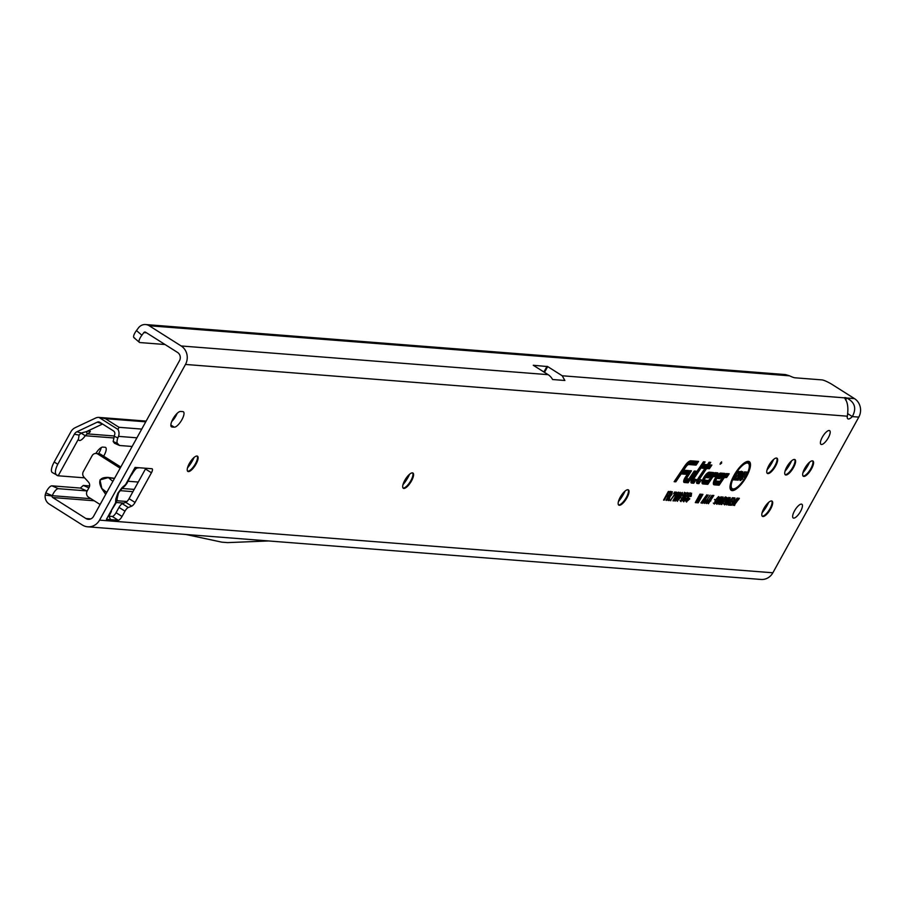 <?xml version="1.0" encoding="UTF-8"?>
<svg xmlns="http://www.w3.org/2000/svg" width="904" height="904" viewBox="0 0 904 904"><rect width="100%" height="100%" fill="white"/><g stroke="black" fill="none" stroke-linecap="round" stroke-linejoin="round"><path stroke-width="1.36" d="M114.435 478.532L108.107 477.651L99.982 479.934L101.892 488.804C97.609 480.973 99.7 477.188 108.175 477.425L114.559 478.318M126.797 483.527L125.034 485.787A7.808 4.497 -133.1 0 0 125.916 484.013L135.069 467.424L126.797 483.538L122.142 487.55A7.808 4.497 46.9 0 1 121.26 489.324L118.492 492.985L116.141 502.839L115.576 502.737A7.808 6.238 4.1 0 0 117.158 499.358M187.49 467.888A15.775 5.311 122.3 0 0 192.586 460.486A15.775 5.311 122.3 0 0 194.145 457.379M197.162 456.057A9.017 3.028 -57.7 0 1 197.49 456.893A9.017 3.028 -57.7 0 1 195.445 463.695A9.017 3.028 -57.7 0 1 188.495 471.12A9.017 3.028 -57.7 0 1 187.591 471.187M402.958 484.736A15.775 5.311 122.3 0 0 408.054 477.335A15.775 5.311 122.3 0 0 409.602 474.227M412.631 472.905A9.017 3.028 -57.7 0 1 412.958 473.741A9.017 3.028 -57.7 0 1 410.902 480.544A9.017 3.028 -57.7 0 1 403.952 487.979A9.017 3.028 -57.7 0 1 403.048 488.036M618.426 501.584A15.775 5.311 122.3 0 0 623.511 494.183A15.775 5.311 122.3 0 0 625.071 491.075M628.088 489.753A9.017 3.028 -57.7 0 1 628.416 490.589A9.017 3.028 -57.7 0 1 626.37 497.392A9.017 3.028 -57.7 0 1 619.421 504.827A9.017 3.028 -57.7 0 1 618.517 504.884M762.061 512.817A15.775 5.311 122.3 0 0 767.157 505.415A15.775 5.311 122.3 0 0 768.705 502.308M771.733 500.986A9.017 3.028 -57.7 0 1 772.061 501.822A9.017 3.028 -57.7 0 1 770.016 508.624A9.017 3.028 -57.7 0 1 763.055 516.06A9.017 3.028 -57.7 0 1 762.151 516.116M784.977 471.3A15.775 5.311 122.3 0 0 790.073 463.899A15.775 5.311 122.3 0 0 791.621 460.803M794.65 459.469A9.017 3.028 -57.7 0 1 794.978 460.305A9.017 3.028 -57.7 0 1 792.932 467.108A9.017 3.028 -57.7 0 1 785.971 474.543A9.017 3.028 -57.7 0 1 785.079 474.6M802.933 472.702A15.775 5.311 122.3 0 0 808.029 465.311A15.775 5.311 122.3 0 0 809.577 462.204M812.606 460.87A9.017 3.028 -57.7 0 1 812.933 461.718A9.017 3.028 -57.7 0 1 810.888 468.509A9.017 3.028 -57.7 0 1 803.927 475.945A9.017 3.028 -57.7 0 1 803.034 476.001M767.021 469.899A15.775 5.311 122.3 0 0 772.118 462.498A15.775 5.311 122.3 0 0 773.666 459.39M776.694 458.068A9.017 3.028 -57.7 0 1 777.022 458.904A9.017 3.028 -57.7 0 1 774.977 465.707A9.017 3.028 -57.7 0 1 768.016 473.142A9.017 3.028 -57.7 0 1 767.123 473.199M720.431 463.119L720.081 464.26L721.561 463.21L721.595 461.865L720.431 463.119M742.139 479.38L742.873 478.657L742.139 479.38M734.658 475.549A14.995 5.04 122.3 0 0 732.681 488.861A14.995 5.04 122.3 0 0 745.856 476.419A14.995 5.04 122.3 0 0 748.648 463.628A14.995 5.04 122.3 0 0 734.658 475.549M730.003 487.166A15.402 5.175 122.3 0 0 731.279 488.442L732.681 488.861M733.935 475.493A16.927 5.695 122.3 0 0 730.782 489.934A16.927 5.695 122.3 0 0 746.58 476.476A16.927 5.695 122.3 0 0 748.806 461.447A16.927 5.695 122.3 0 0 733.935 475.493M730.375 489.279A16.532 5.56 122.3 0 0 733.506 488.928M698.284 479.244A3.243 1.096 122.3 0 0 697.854 482.126A3.243 1.096 122.3 0 0 697.956 482.148L699.165 482.239L699.854 481.21L698.521 481.109A2.045 0.689 -57.7 0 1 698.351 481.03A2.045 0.689 -57.7 0 1 699.018 478.826L706.883 467.142L709.685 467.368L710.386 466.34L707.583 466.114L709.244 463.65L707.12 466.08L704.261 465.854L703.561 466.882L706.419 467.108L698.724 478.532A3.243 1.096 122.3 0 0 698.284 479.244M697.707 479.199A4.802 1.616 122.3 0 0 696.803 483.301A4.802 1.616 122.3 0 0 697.21 483.493L698.871 483.629L701.357 479.922L699.38 479.222L706.589 468.532L709.391 468.747L711.889 465.051L709.086 464.825L710.747 462.362L709.075 462.226L707.414 464.701L704.555 464.475L702.058 468.182L704.917 468.396L698.363 478.137A4.802 1.616 122.3 0 0 697.707 479.199M692.882 480.668A2.045 0.689 -57.7 0 1 692.713 480.589A2.045 0.689 -57.7 0 1 693.097 478.849A2.045 0.689 -57.7 0 1 693.368 478.385L703.606 463.21L693.085 478.092A3.243 1.096 122.3 0 0 692.645 478.804A3.243 1.096 122.3 0 0 692.215 481.685A3.243 1.096 122.3 0 0 692.306 481.708L694.057 481.843L694.747 480.815L692.634 480.386M692.057 478.758A4.802 1.616 122.3 0 0 691.164 482.86A4.802 1.616 122.3 0 0 691.56 483.052L693.752 483.222L696.249 479.527L693.673 478.894L705.109 461.921L703.436 461.786L692.713 477.696A4.802 1.616 122.3 0 0 692.057 478.758M685.594 480.103A2.045 0.689 -57.7 0 1 685.424 480.013A2.045 0.689 -57.7 0 1 685.797 478.272A2.045 0.689 -57.7 0 1 686.079 477.82L689.933 472.103L685.797 477.515A3.243 1.096 122.3 0 0 685.356 478.239A3.243 1.096 122.3 0 0 684.927 481.12A3.243 1.096 122.3 0 0 685.017 481.131L688.407 481.403L694.441 472.453L688.633 480.34L685.334 479.821M684.769 478.193A4.802 1.616 122.3 0 0 683.876 482.295A4.802 1.616 122.3 0 0 684.271 482.487L688.113 482.781L695.944 471.165L694.272 471.029L688.938 478.95L686.328 478.747L691.436 470.814L689.763 470.679L685.424 477.12A4.802 1.616 122.3 0 0 684.769 478.193M172.946 418.959A9.017 3.028 -57.7 0 1 180.608 411.444L182.857 411.614A9.017 3.028 -57.7 0 1 183.376 411.783A9.017 3.028 -57.7 0 1 181.534 420.349A9.017 3.028 -57.7 0 1 174.257 427.185L172.02 427.004A9.017 3.028 -57.7 0 1 171.5 426.846A9.017 3.028 -57.7 0 1 172.946 418.959M800.571 511.348A8.113 2.735 -57.7 0 1 793.203 517.969A8.113 2.735 -57.7 0 1 794.514 510.873A8.113 2.735 -57.7 0 1 801.882 504.251A8.113 2.735 -57.7 0 1 800.571 511.348M828.335 437.728A8.113 2.735 -57.7 0 1 820.968 444.35A8.113 2.735 -57.7 0 1 822.278 437.253A8.113 2.735 -57.7 0 1 829.646 430.643A8.113 2.735 -57.7 0 1 828.335 437.728M196.044 464.068A9.017 3.028 -57.7 0 1 187.851 471.425A9.017 3.028 -57.7 0 1 189.309 463.549A9.017 3.028 -57.7 0 1 197.49 456.192A9.017 3.028 -57.7 0 1 196.044 464.068M411.501 480.917A9.017 3.028 -57.7 0 1 403.32 488.273A9.017 3.028 -57.7 0 1 404.766 480.397A9.017 3.028 -57.7 0 1 412.958 473.041A9.017 3.028 -57.7 0 1 411.501 480.917M626.969 497.765A9.017 3.028 -57.7 0 1 618.777 505.121A9.017 3.028 -57.7 0 1 620.234 497.245A9.017 3.028 -57.7 0 1 628.416 489.889A9.017 3.028 -57.7 0 1 626.969 497.765M775.575 466.08A9.017 3.028 -57.7 0 1 767.383 473.436A9.017 3.028 -57.7 0 1 768.841 465.56A9.017 3.028 -57.7 0 1 777.022 458.204A9.017 3.028 -57.7 0 1 775.575 466.08M793.531 467.492A9.017 3.028 -57.7 0 1 785.339 474.837A9.017 3.028 -57.7 0 1 786.796 466.961A9.017 3.028 -57.7 0 1 794.978 459.605A9.017 3.028 -57.7 0 1 793.531 467.492M770.603 508.997A9.017 3.028 -57.7 0 1 762.422 516.353A9.017 3.028 -57.7 0 1 763.88 508.477A9.017 3.028 -57.7 0 1 772.061 501.121A9.017 3.028 -57.7 0 1 770.603 508.997M811.487 468.893A9.017 3.028 -57.7 0 1 803.294 476.25A9.017 3.028 -57.7 0 1 804.752 468.362A9.017 3.028 -57.7 0 1 812.933 461.006A9.017 3.028 -57.7 0 1 811.487 468.893M134.572 337.904A9.017 2.791 -49.4 0 1 133.961 337.678A9.017 2.791 -49.4 0 1 136.459 330.57L141.883 335.214L143.826 332.604A1.503 1.39 94.5 0 1 145.623 332.231L177.579 352.458A6.012 5.571 94.5 0 1 179.5 360.673L93.564 516.353A6.012 5.571 94.5 0 1 85.914 518.512L52.76 497.539A1.503 1.39 94.5 0 1 52.093 496.036L45.2 495.03L45.799 492.827A9.017 3.209 -66.1 0 1 51.969 485.843L80.32 488.07L83.349 485.437L89.609 485.923M177.15 413.365A9.017 3.028 -57.7 0 1 171.749 421.479M145.827 468.261A4.509 1.514 -57.7 0 1 145.465 468.984L129.069 498.68A4.509 1.514 -57.7 0 1 125.746 502.341L122.322 503.72A4.509 1.514 122.3 0 0 119 507.381L116.062 512.692A4.509 1.514 -57.7 0 1 112.232 516.455L109.147 516.218M122.142 487.55L117.87 493.143L115.859 498.918L115.576 502.737L110.717 511.528L116.141 502.839M100.095 504.5L88.569 497.2A4.509 4.181 94.5 0 1 87.134 491.041L89.067 487.538A4.509 4.181 -85.5 0 0 88.479 482.103L83.914 477.075A4.509 4.181 94.5 0 1 83.326 471.628L92.129 455.695A4.509 4.181 94.5 0 1 97.858 454.068L120.153 468.182M847.918 413.806L852.325 416.597A9.017 3.028 -57.7 0 1 847.873 418.823A9.017 3.028 -57.7 0 1 847.319 416.202C848.607 407.489 847.602 401.365 844.291 397.828A9.017 1.48 -151.1 0 1 844.302 397.794A9.017 1.48 -151.1 0 1 846.72 398.009L845.624 400.009M544.502 372.369L547.688 366.583L562.209 375.77L564.876 380.482L552.581 379.522A13.526 12.532 -85.5 0 0 548.118 374.663L181.162 345.972A13.526 12.532 94.5 0 1 185.478 364.448L99.542 520.128A13.526 12.532 94.5 0 1 87.722 526.806A13.526 12.532 94.5 0 1 82.332 524.998L49.178 504.025A9.017 8.362 94.5 0 1 45.2 495.03M547.688 366.583L533.258 365.261L548.118 374.663M87.722 526.806L761.044 579.453A13.526 12.532 -85.5 0 0 772.863 572.786L858.8 417.106A13.526 12.532 -85.5 0 0 854.483 398.619L832.482 384.697A9.017 1.48 28.9 0 0 821.939 379.895L795.011 377.793A9.017 1.48 -151.1 0 1 789.565 375.827L785.531 374.584L145.612 324.547A9.017 8.362 94.5 0 1 149.205 325.745L181.162 345.972M135.069 467.424L151.906 468.735A4.509 1.514 -57.7 0 1 152.166 468.826A4.509 1.514 -57.7 0 1 151.443 472.769L135.046 502.466A4.509 1.514 -57.7 0 1 131.724 506.127L128.3 507.506A4.509 1.514 122.3 0 0 124.978 511.167L122.04 516.478A4.509 1.514 -57.7 0 1 118.209 520.241L110.457 519.585M106.423 519.314L110.729 511.528L106.423 519.314L110.604 519.642L109.068 516.489M721.064 496.771L720.262 500.624L716.928 504.262L717.674 500.511L721.2 496.804M718.51 503.2L717.313 502.296L715.866 503.279L716.691 504.161M718.951 504.33L722.477 496.974L723.132 497.03L720.872 502.296L725.019 497.177L720.985 504.488L722.838 500.172L719.482 504.364L721.426 499.822L718.59 504.025M721.799 504.545L725.324 497.2L726.759 497.471L726.149 499.573L721.437 504.24M726.33 497.279L725.415 496.917L724.85 498.816L726.149 499.573M728.839 497.381L728.036 501.234L724.703 504.873L725.449 501.121L728.963 497.415M726.285 503.81L725.087 502.906L723.641 503.89L724.466 504.771M726.726 504.94L730.251 497.584L729.189 502.477L732.33 497.754L728.296 505.053L729.347 500.172L726.364 504.635M730.681 505.246L728.68 505.087L732.715 497.776L734.681 497.934L733.98 499.189L732.522 499.076L731.596 500.759L732.986 500.861L732.285 502.127L730.907 502.014L729.878 503.867L731.381 503.991L730.681 505.246L729.155 504.229M731.449 505.302L734.986 497.957L733.924 502.85L737.065 498.115L733.031 505.426L734.082 500.545L731.099 504.997M734.534 505.551L737.257 498.138L739.37 498.296L734.172 505.246M713.335 503.076L714.397 504.059L715.29 500.183L718.567 496.578L718.273 499.11L717.618 499.358L717.855 497.833L715.798 500.217L715.087 502.805L717.03 501.437L714.149 503.969M702.51 502.567L703.572 500.217L704.306 500.081L704.024 501.404L708.261 495.008L702.758 503.291L701.764 502.183M704.374 502.703L705.436 500.364L706.171 500.228L705.888 501.55L710.126 495.155L704.634 503.438L703.628 502.33M706.239 502.85L707.301 500.5L708.035 500.375L707.753 501.697L711.99 495.302L706.499 503.584L705.493 502.477M708.103 502.997L709.165 500.646L709.9 500.511L709.629 501.844L713.222 495.392L713.866 495.448L708.363 503.731L707.357 502.624M701.301 503.178L706.849 494.793L700.939 502.816M696.114 502.669L695.289 502.601L699.956 494.138L701.097 494.228L699.244 498.24L701.786 494.285L702.916 494.375L698.25 502.827L697.425 502.771L699.142 499.663L697.154 502.748L696.374 502.68L697.786 499.629L696.114 502.669L695.549 502.127M682.78 500.703L683.786 501.81L684.825 497.211L688.712 492.94L688.339 496.025L687.492 496.352L687.797 494.567L685.481 497.256L684.667 500.183L686.509 498.194L686.95 498.624L683.458 501.663M686.961 493.539L687.933 494.635L686.791 493.46M685.639 500.929L686.644 502.036L687.684 497.437L691.571 493.166L691.21 496.251L690.351 496.567L690.656 494.793L688.339 497.482L687.526 500.409L689.368 498.42L689.82 498.85L686.317 501.889M689.831 493.765L690.656 494.793L689.65 493.686M680 500.488L681.006 501.596L681.548 498.149L682.294 498.014L681.932 499.968L683.04 498.997L683.288 495.155L685.842 492.725L685.379 495.844L684.633 495.98L684.949 494.352L683.695 495.81L684.317 496.759L683.718 499.019L680.667 501.437M684.159 493.335L684.949 494.352L683.955 493.245M676.407 500.206L677.412 501.313L678.791 496.793L682.317 492.443L680.927 496.963L677.22 501.223M682.317 492.443L682.52 493.505L681.096 492.929M674.214 500.036L675.22 501.144L676.599 496.624L680.124 492.273L678.734 496.793L675.028 501.053M680.124 492.273L680.328 493.335L678.904 492.759M678.463 492.138L673.616 500.906L672.96 500.85L676.192 495.008L674.938 495.934L675.853 494.251L678.463 492.138M674.994 493.787L673.661 493.674L674.553 492.058L676.689 492.217L670.226 500.646L674.994 493.787L674.203 492.691M672.18 491.765L671.943 494.398L670.034 496.68L668.892 500.533L668.146 500.477L668.587 496.838L666.644 500.364L665.977 500.307L670.768 491.652L672.384 491.799M668.112 495.855L668.892 496.872L667.886 495.765M664.225 500.172L663.57 500.115L668.35 491.46L670.576 491.629L669.672 493.256L668.112 493.132L667.118 494.929L668.463 495.03L667.57 496.658L666.225 496.556L664.225 500.172L663.773 499.742M708.589 477.787L713.527 472.543L709.369 472.216A6.791 2.283 122.3 0 0 704.046 477.086A6.791 2.283 122.3 0 0 702.329 483.674A6.791 2.283 122.3 0 0 702.894 483.945L707.809 484.329L712.94 476.713L715.369 476.577L717.855 472.882L715.346 472.679A4.802 1.616 122.3 0 0 711.911 475.617L708.623 480.487L704.95 480.205A2.463 0.825 -57.7 0 1 704.883 480.193A2.463 0.825 -57.7 0 1 705.256 477.922A2.463 0.825 -57.7 0 1 707.301 475.945L708.001 476.001L706.476 477.617L708.589 477.787L707.934 476.227M719.923 478.668L724.861 473.425L720.691 473.097A6.791 2.283 122.3 0 0 715.38 477.967A6.791 2.283 122.3 0 0 713.663 484.555A6.791 2.283 122.3 0 0 714.216 484.826L719.132 485.211L724.274 477.594L726.692 477.47L729.189 473.764L726.669 473.572A4.802 1.616 122.3 0 0 723.245 476.51L719.957 481.38L716.284 481.086A2.463 0.825 -57.7 0 1 716.217 481.075A2.463 0.825 -57.7 0 1 716.589 478.804A2.463 0.825 -57.7 0 1 718.635 476.837L719.335 476.894L717.81 478.498L719.923 478.668L719.268 477.109M684.667 466.102L674.147 481.696L675.819 481.821L681.164 473.899L686.159 474.295L688.656 470.588L683.661 470.204L685.684 467.187A4.328 1.458 -57.7 0 1 688.78 464.543L696.091 465.108L698.577 461.413L690.837 460.803A8.656 2.915 122.3 0 0 684.667 466.102M734.33 479.945L733.381 479.866L738.071 471.379L738.975 471.447L737.766 475.775L740.105 471.538L741.054 471.617L736.364 480.103L735.427 480.024L736.624 475.786L734.33 479.945L733.686 479.323M740.817 480.453L739.867 480.374L744.557 471.888L747.145 472.091L746.037 474.08L744.399 473.956L743.732 475.154L745.167 475.267L744.06 477.267L742.636 477.154L740.817 480.453L740.173 479.832M737.054 479.233L738.059 480.34L738.365 476.849L739.382 476.781L739.178 478.352L740.105 477.662L739.427 475.888L740.071 474.035L742.805 471.639L742.591 474.724L741.574 474.792L741.709 473.639L741.02 474.204L741.054 477.719L737.574 480.137M739.189 476.08L740.15 477.165L739.427 475.888M741.574 474.792L741.709 473.639L740.704 472.532L740.704 473.685M688.498 463.492L695.21 463.639M696.43 461.831L696.803 461.266M694.973 464.001L696.091 465.108M681.209 472.882L685.288 472.815M685.04 473.187L686.159 474.295M674.768 480.77L675.819 481.821M682.814 470.521L686.339 470.792L687.153 471.888L682.147 471.492L685.322 466.792A5.887 1.977 -57.7 0 1 689.526 463.187L696.385 463.729L697.074 462.701L696.272 461.605L689.639 461.096M697.074 462.701L690.102 462.147A7.096 2.384 122.3 0 0 685.029 466.487L675.661 480.408L681.458 472.521L686.452 472.916L687.153 471.888M683.661 481.414L687.243 481.312M686.995 481.674L688.113 482.781M687.763 478.86L685.447 479.063M689.345 471.312L689.933 472.103M687.515 479.222L688.633 480.34M693.854 471.662L694.441 472.453M690.95 481.979L692.882 481.753M694.102 479.945L694.475 479.38M692.634 482.114L693.752 483.222M694.747 480.815L692.735 479.628M703.007 462.419L703.606 463.21M722.341 473.854L722.884 473.267M718.499 475.798L719.335 476.894M724.692 476.284L725.822 475.99M725.573 476.351L726.692 477.47M713.358 483.73L718.262 483.73M718.013 484.103L719.132 485.211M718.782 481.29L719.663 482.759L715.539 482.442A4.023 1.356 -57.7 0 1 715.2 482.284A4.023 1.356 -57.7 0 1 716.228 478.374A4.023 1.356 -57.7 0 1 719.381 475.481L718.804 476.058M718.544 481.651L715.03 481.38M719.143 477.086L720.398 477.301L722.861 474.679L719.946 474.453A5.232 1.763 122.3 0 0 715.606 478.634A5.232 1.763 122.3 0 0 714.815 483.448A5.232 1.763 122.3 0 0 714.962 483.482L719.437 483.832L723.901 477.199A2.045 0.689 -57.7 0 1 725.358 475.956L726.997 476.08L727.686 475.052L725.731 473.877M713.369 483.018A5.627 1.898 122.3 0 0 713.414 483.041A5.627 1.898 122.3 0 0 713.572 483.064L714.68 483.391M722.861 474.679L722.183 473.594L719.607 473.391M719.381 475.481L721.324 475.64L719.81 477.255M727.686 475.052L725.935 474.916A3.243 1.096 122.3 0 0 723.607 476.905L719.663 482.759M711.007 472.961L711.55 472.385M707.177 474.916L708.001 476.001M713.358 475.402L714.488 475.108M715.708 473.3L716.081 472.736M714.25 475.47L715.369 476.577M702.024 482.849L706.928 482.849M706.691 483.211L707.809 484.329M708.024 474.6L707.482 475.176M707.459 480.397L703.696 480.487M707.821 476.193L709.064 476.408L711.527 473.786L708.623 473.56A5.232 1.763 122.3 0 0 704.272 477.741A5.232 1.763 122.3 0 0 703.481 482.566A5.232 1.763 122.3 0 0 703.628 482.589L708.103 482.939L712.567 476.318A2.045 0.689 -57.7 0 1 714.024 475.063L715.663 475.199L716.352 474.171L714.409 472.984M702.035 482.137A5.627 1.898 122.3 0 0 702.092 482.148A5.627 1.898 122.3 0 0 702.25 482.182L703.357 482.51M711.527 473.786L710.849 472.713L708.284 472.509M707.21 480.758L708.329 481.877L704.205 481.549A4.023 1.356 -57.7 0 1 703.877 481.391A4.023 1.356 -57.7 0 1 704.894 477.493A4.023 1.356 -57.7 0 1 708.047 474.6L709.99 474.747L708.476 476.363M716.352 474.171L714.601 474.035A3.243 1.096 122.3 0 0 712.284 476.012L708.329 481.877M706.645 467.515L708.521 467.278M709.73 465.47L710.115 464.905M708.273 467.639L709.391 468.747M696.588 482.42L697.99 482.148M697.741 482.51L698.871 483.629M702.713 467.198L704.114 467.311L704.917 468.396M706.239 464.611L704.306 464.837M710.386 466.34L708.239 465.142M699.854 481.21L698.385 480.069M706.001 464.972L707.12 466.08M708.657 462.859L709.244 463.65M749.066 464.34A16.532 5.56 122.3 0 0 748.037 461.356M748.648 463.628L747.676 462.532A15.402 5.175 122.3 0 0 745.969 461.933M736.624 475.786L736.251 474.668M736.364 480.103L735.607 479.38M736.839 476.035L736.263 477.075M737.766 475.775L736.534 476.125M736.726 473.809L736.376 475.041M742.636 477.154L741.992 476.532M744.06 477.267L742.229 476.092M743.495 475.086L742.907 476.148M743.732 475.154L742.873 474.928M744.399 473.956L743.755 473.334M746.037 474.08L743.992 472.894M745.45 471.956L744.885 472.961M738.805 478.25L737.438 479.21M741.054 477.719L739.709 476.95L739.574 473.719L741.02 474.204M741.077 474.012L739.732 473.244M741.223 473.82L740.093 472.781M742.591 474.724L741.404 473.628L741.416 471.233M667.57 496.658L666.112 495.516M666.802 494.838L666.406 495.539M667.118 494.929L666.519 494.759M669.672 493.256L667.988 492.104M668.87 491.505L668.519 492.149M668.881 495.053L670.169 495.268L671.31 493.392L670.519 493.324L668.576 495.765L668.327 497.2L669.751 497.799M670.791 491.347L670.598 493.629L671.943 494.398M670.237 493.607L670.305 492.284L671.276 494.352M671.491 493.471L670.406 492.307M668.892 500.533L668.293 500.002M668.576 495.765L670.034 496.68L668.598 496.149M670.881 500.692L669.74 499.573M676.011 493.448L674.418 492.917M678.734 496.793L677.39 496.025M677.265 496.669L676.079 499.618L679.266 493.799L677.265 496.669L675.921 495.9M680.927 496.963L679.582 496.194M679.458 496.85L678.271 499.788L681.458 493.968L679.458 496.85L678.113 496.081M681.277 499.776L680.588 500.341M683.718 499.019L682.373 498.251L682.893 496.307L684.317 496.759M683.932 496.273L682.893 496.307M683.695 495.81L682.26 495.279M683.944 495.234L682.599 494.465M685.379 495.844L684.192 494.77L684.452 492.307M688.339 497.482L686.995 496.714M691.21 496.251L689.967 495.222L690.181 492.759M686.859 500.217L686.272 500.714M689.82 498.85L688.306 498.33M685.481 497.256L684.136 496.488M688.339 496.025L687.108 494.996L687.322 492.533M684 499.991L683.401 500.488M686.95 498.624L685.435 498.104M697.786 499.629L698.08 497.539M699.142 499.663L699.515 497.799M698.25 502.827L697.685 502.285M699.244 498.24L697.899 498.861M710.838 500.929L709.493 500.149M708.973 500.782L707.629 500.014M707.097 500.635L705.753 499.867M705.233 500.488L703.888 499.72M715.798 500.217L714.499 499.46M718.273 499.11L717.053 498.172M717.03 501.437L715.618 500.85M737.867 499.494L736.941 498.703M738.681 499.562L737.031 498.533M733.924 502.85L733.325 502.918M732.285 502.127L730.873 501.11M733.98 499.189L732.5 498.172M729.189 502.477L728.601 502.545M728.036 501.234L726.748 500.466M725.946 501.166L725.392 503.607L727.55 501.178L728.149 498.646L725.946 501.166L724.658 500.409M728.228 499.709L727.076 497.652M723.844 501.833L722.771 500.85M724.014 500.533L725.618 499.573L725.675 498.545L723.573 500.364M725.618 499.573L724.951 497.878M721.426 499.822L721.324 499.064M722.838 500.172L722.782 499.505M720.262 500.624L718.974 499.867M718.171 500.556L717.629 503.008L719.776 500.567L720.375 498.036L718.171 500.556L716.883 499.799M720.454 499.098L719.301 497.053M122.164 488.476L134.188 489.414M83.349 485.437L88.874 487.889M120.051 490.646L132.945 491.663M80.32 488.07L86.739 490.906L87.631 490.137M52.093 496.036L52.217 495.674A9.017 3.209 -66.1 0 1 58.387 488.691L86.739 490.906M90.931 498.703L52.217 495.674L45.799 492.827M854.483 398.619L846.72 398.009C854.89 402.178 856.766 408.382 852.325 416.597L858.8 417.106M136.459 330.57L138.402 327.949A9.017 8.362 94.5 0 1 145.612 324.547M141.883 335.214A9.017 2.791 130.6 0 0 139.374 342.322A9.017 2.791 130.6 0 0 139.996 342.559L165.036 344.514M268.725 540.954L227.638 542.615L221.875 542.163L185.953 534.49M96.061 453.469L98.864 453.684A4.509 4.181 94.5 0 1 100.66 454.294L120.786 467.018M131.487 475.029C134.289 470.329 136.21 467.989 137.238 468.023L139.25 467.752M115.859 498.918A7.808 6.238 4.1 0 0 117.43 495.55M112.853 481.403L108.175 477.425M95.835 453.458A9.017 3.028 -57.7 0 1 102.819 447.096L105.067 447.277A9.017 3.028 -57.7 0 1 105.587 447.435A9.017 3.028 -57.7 0 1 103.644 456.17M102.559 424.01L86.535 431.581A8.26 1.446 -21.7 0 1 89.643 431.095A8.26 1.446 -21.7 0 1 90.276 431.366A8.26 1.446 -21.7 0 1 87.247 433.875L86.343 431.603M57.63 475.685C54.624 474.397 54.681 470.588 57.777 464.26L74.365 434.214A6.012 5.571 -85.5 0 1 76.964 431.739L97.316 422.134A3.006 2.791 -85.5 0 1 99.847 422.292L113.497 430.937A3.006 2.791 -85.5 0 1 114.638 434.666L113.169 441.514L114.514 443.265L119.52 445.491L117.452 443.412A6.012 2.136 -66.1 0 1 117.882 437.909L118.48 436.372A7.514 6.961 -85.5 0 0 117.938 429.411L119.012 427.309L105.35 418.665L98.943 417.399A7.514 6.961 -85.5 0 0 95.677 418.021L75.326 427.615A10.52 9.752 -85.5 0 0 70.783 431.942L54.195 462A12.023 4.045 122.3 0 0 52.262 472.509L58.184 475.786L84.614 477.854M86.535 431.581L81.111 433.072L79.077 435.084L78.478 439.039L58.184 475.786M138.244 482.047L128.052 481.256M80.467 432.7L85.247 435.728A8.26 2.78 -57.7 0 1 79.055 440.361A8.26 2.78 -57.7 0 1 78.478 439.039M117.938 429.411L98.943 417.399L146.143 421.094M132.131 446.474L119.52 445.491M101.259 447.559A9.017 3.028 -57.7 0 1 98.547 453.661M114.119 435.977L87.247 433.875L85.247 435.728L113.441 437.931M117.87 493.143A7.808 1.288 28.9 0 0 118.492 492.985M696.611 482.838L697.21 483.493M690.972 482.397L691.56 483.052M692.95 479.12L693.605 479.312L692.95 479.12M683.673 481.832L684.271 482.487M685.661 478.544L686.305 478.736L685.661 478.555M143.826 332.604L146.538 332.808M105.7 494.364L101.892 488.804M844.291 397.828L562.209 375.77M847.319 416.202L185.478 364.448M789.565 375.827L149.205 325.745M90.795 518.896L85.914 518.512M52.76 497.539L94.208 500.771M116.311 502.5L123.871 503.099M99.542 520.128L772.863 572.786M174.257 427.185L170.856 425.027M172.02 427.004L171.116 426.439M122.04 516.478L116.062 512.692M118.209 520.241L112.232 516.455M124.978 511.167L119 507.381M128.3 507.506L122.322 503.72M131.724 506.127L125.746 502.341M135.046 502.466L129.069 498.68M151.443 472.769L145.465 468.984M688.08 463.763L688.78 464.543M689.3 461.277L690.102 462.147M718.025 476.171L718.635 476.837M713.38 483.9L714.216 484.826M725.279 474.193L725.935 474.916M719.211 473.639L719.946 474.453M706.691 475.278L707.301 475.945M702.046 483.018L702.894 483.945M713.945 473.312L714.601 474.035M707.877 472.747L708.623 473.56M698.589 479.561L699.244 479.753L698.589 479.561M51.969 485.843L58.387 488.691M126.933 501.517L116.944 500.737M547.022 366.335L543.903 371.996M100.66 454.294L97.858 454.068M105.802 494.172L102.028 488.657L106.774 492.409M119.012 427.309L141.736 429.084M145.736 421.829L105.35 418.665M57.777 464.26L54.195 462M113.169 441.514L117.452 443.412M114.028 436.214L117.882 437.909M118.48 436.372L136.911 437.818M74.365 434.214L79.077 435.084M97.316 422.134L101.96 423.637M76.964 431.739L81.111 433.072M714.815 483.448L713.414 483.041M703.481 482.566L702.092 482.148M740.93 472.622L741.901 473.719M739.099 475.967L740.06 477.052M727.234 497.72L728.285 498.692M724.861 497.641L725.912 498.612M719.46 497.11L720.511 498.093M133.961 337.678L139.374 342.322M109 516.173L111.441 511.348M125.034 485.787L121.26 489.324"/></g></svg>
